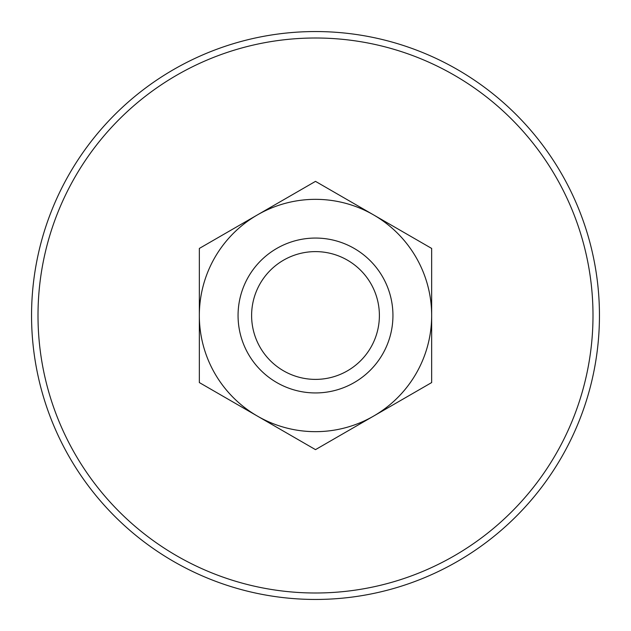 <?xml version="1.0" encoding="UTF-8"?>
<svg xmlns="http://www.w3.org/2000/svg" width="631" height="631" viewBox="0 0 631 631"><rect width="100%" height="100%" fill="white"/><g stroke="black" fill="none" stroke-linecap="round" stroke-linejoin="round"><path stroke-width="0.95" d="M315.5 38.002A277.498 277.498 0 0 0 38.002 315.5A277.498 277.498 0 0 0 315.5 592.998A277.498 277.498 0 0 0 592.998 315.5A277.498 277.498 0 0 0 315.5 38.002M315.5 599.45A283.95 283.95 0 0 0 599.45 315.5A283.95 283.95 0 0 0 315.5 31.55A283.95 283.95 0 0 0 31.55 315.5A283.95 283.95 0 0 0 315.5 599.45M315.5 238.061A77.439 77.439 0 0 1 392.939 315.5A77.439 77.439 0 0 1 315.5 392.939A77.439 77.439 0 0 1 238.061 315.5A77.439 77.439 0 0 1 315.5 238.061M315.5 251.611A63.889 63.889 0 0 1 379.389 315.5A63.889 63.889 0 0 1 315.5 379.389A63.889 63.889 0 0 1 251.611 315.5A63.889 63.889 0 0 1 315.5 251.611M257.416 214.903A116.159 116.159 0 0 1 431.659 315.5A116.159 116.159 0 0 1 257.416 416.097A116.159 116.159 0 0 1 257.416 214.903L199.341 248.433L199.341 382.567L315.5 449.635L431.659 382.567L431.659 248.433L315.5 181.365L257.416 214.903"/></g></svg>
